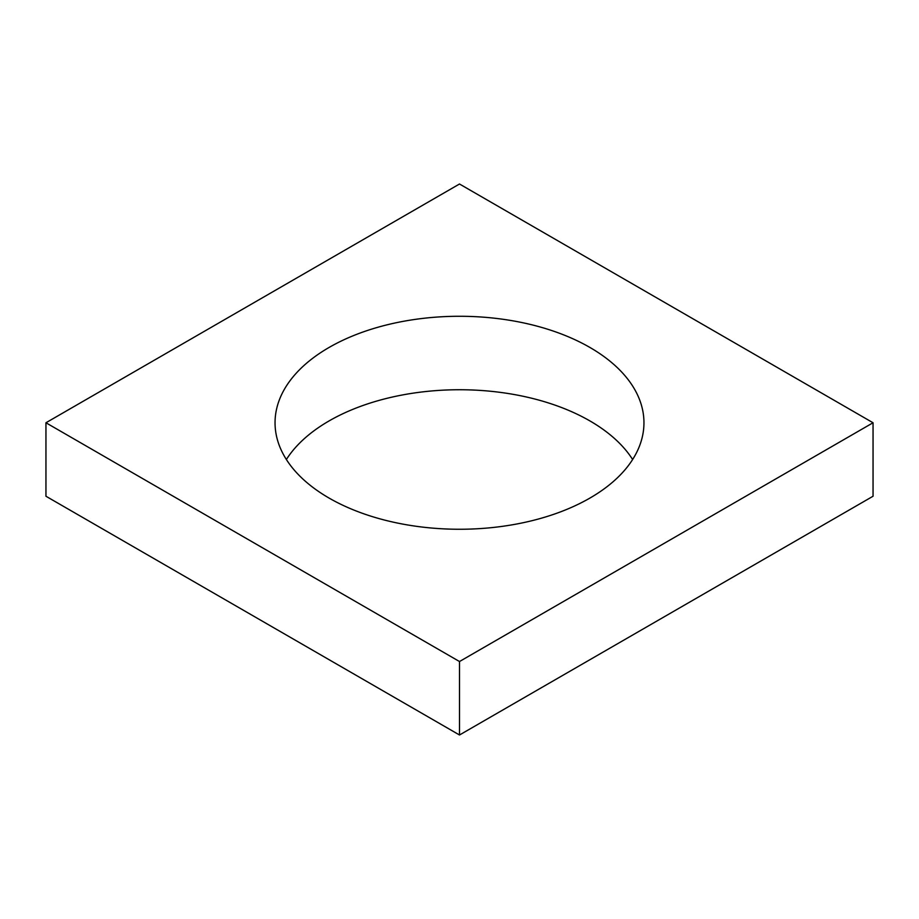 <?xml version="1.0" encoding="UTF-8"?>
<svg xmlns="http://www.w3.org/2000/svg" width="919" height="919" viewBox="0 0 919 919"><rect width="100%" height="100%" fill="white"/><g stroke="black" fill="none" stroke-linecap="round" stroke-linejoin="round"><path stroke-width="1.38" d="M329.071 498.064A184.455 106.489 180 0 1 275.045 422.763A184.455 106.489 180 0 1 459.5 316.274A184.455 106.489 180 0 1 643.955 422.763A184.455 106.489 180 0 1 530.091 521.153A184.455 106.489 180 0 1 329.071 498.064M632.628 459.5A184.455 106.489 0 0 0 459.5 389.736A184.455 106.489 0 0 0 286.372 459.5M459.5 184.007L873.05 422.763L459.5 661.531L45.95 422.763L459.5 184.007M45.95 422.763L45.95 496.237L459.5 734.993L873.05 496.237L873.05 422.763M459.5 734.993L459.5 661.531"/></g></svg>
